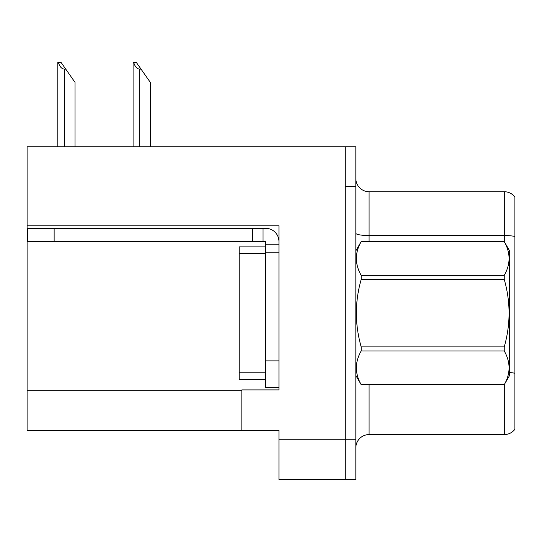 <?xml version="1.0" encoding="UTF-8"?>
<svg xmlns="http://www.w3.org/2000/svg" width="542" height="542" viewBox="0 0 542 542"><rect width="100%" height="100%" fill="white"/><g stroke="black" fill="none" stroke-linecap="round" stroke-linejoin="round"><path stroke-width="0.81" d="M278.954 252.179L278.954 360.87L265.695 360.87L265.695 387.381L278.954 387.381L278.954 360.87L278.954 389.901L241.84 389.901L241.84 430.463L27.1 430.463L27.1 225.797L278.954 225.797L278.954 252.179L265.695 252.179L265.695 241.576L252.443 241.576L252.443 228.317L265.695 228.317A13.259 13.259 0 0 1 278.954 241.583M241.84 430.463L278.954 430.463L278.954 479.507L345.234 479.507L345.234 439.745L345.234 479.507L355.837 479.507L355.837 439.745L345.234 439.745L345.234 146.794L27.1 146.794L27.1 225.797M514.9 197.037A13.259 13.259 0 0 0 504.297 191.732A13.259 13.259 0 0 1 514.9 197.037L514.9 429.271A13.259 13.259 0 0 1 504.297 434.569L369.088 434.569A13.259 13.259 0 0 0 355.837 447.827M345.234 146.794L355.837 146.794L355.837 186.563L345.234 186.563L345.234 439.745L278.954 439.745M514.9 237.389L514.9 429.271M355.837 186.563L355.837 439.745M514.9 236.468A13.259 2.304 180 0 0 504.297 235.546L504.297 191.732L369.088 191.732A13.259 13.259 0 0 1 355.837 178.474A13.259 13.259 0 0 0 369.088 191.732L369.088 241.576M133.705 62.493L136.394 62.493L141.035 69.119L139.714 69.119C136.977 68.909 134.972 66.7 133.705 62.493L133.088 62.493L133.088 146.794M150.317 146.794L150.317 82.377L141.035 69.119M58.414 62.493L61.104 62.493L65.745 69.119L64.423 69.119C61.686 68.909 59.681 66.7 58.414 62.493L57.798 62.493L57.798 146.794M75.026 146.794L75.026 82.377L65.745 69.119M54.139 241.576L54.139 228.317L27.628 228.317L27.628 241.576L252.443 241.576M54.139 228.317L252.443 228.317M265.695 387.381L278.954 387.381M263.046 241.576L263.046 228.317M278.954 244.225L265.695 244.225M265.695 360.87L265.695 246.874L239.185 246.874L239.185 379.427L265.695 379.427M355.837 250.851L361.189 241.576L504.243 241.576L509.595 250.851L509.595 375.45L504.243 384.691C510.659 373.492 510.659 362.246 504.243 350.952L361.189 350.952C354.773 362.151 354.773 373.397 361.189 384.691L504.243 384.732M504.243 241.576L361.189 241.61C354.773 252.809 354.773 264.056 361.189 275.35L361.189 279.415C354.773 301.847 354.773 324.34 361.189 346.894L361.189 350.952M361.189 275.35L504.243 275.35C510.659 264.15 510.659 252.904 504.243 241.61M504.243 275.35L504.243 279.415L361.189 279.415M361.189 346.894L504.243 346.894C510.659 324.34 510.659 301.847 504.243 279.415M504.243 346.894L504.243 350.952M355.837 375.45L361.189 384.732M361.189 384.691L504.243 384.691M27.1 390.694L241.84 390.694M369.088 384.732L369.088 434.569M504.297 241.671L504.297 235.546L369.088 235.546A13.259 2.304 0 0 1 355.837 233.243M514.9 373.262A13.259 2.304 180 0 0 509.595 372.537M504.297 434.569L504.297 384.637M139.714 146.794L139.714 69.119M64.423 146.794L64.423 69.119M239.185 372.801L265.695 372.801M239.185 253.5L265.695 253.5"/></g></svg>

